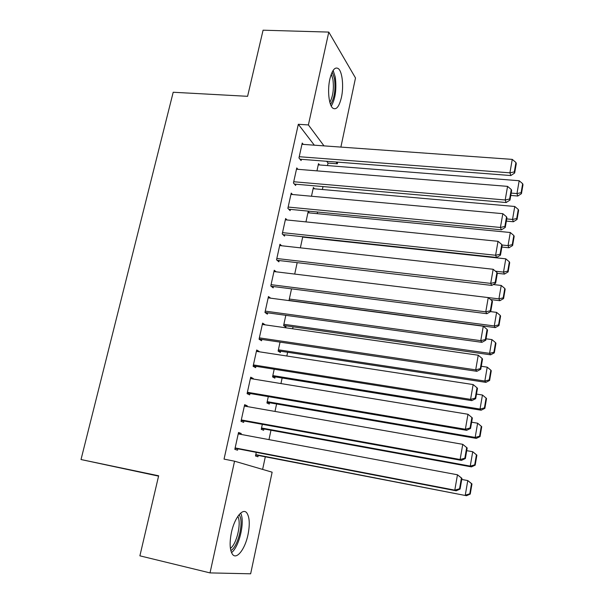 <?xml version="1.0" encoding="UTF-8"?>
<svg xmlns="http://www.w3.org/2000/svg" width="604" height="604" viewBox="0 0 604 604"><rect width="100%" height="100%" fill="white"/><g stroke="black" fill="none" stroke-linecap="round" stroke-linejoin="round"><path stroke-width="0.91" d="M231.407 532.592C234.48 517.666 243.065 507.262 246.938 513.106C249.611 517.386 249.973 524.544 248.018 534.578C245.118 549.134 236.474 560.338 232.381 554.162C229.754 549.866 229.429 542.679 231.407 532.592M329.829 79.215C332.132 70.034 334.986 66.516 338.391 68.652C342.37 71.725 343.865 86.599 341.419 97.471C339.154 106.757 336.269 110.305 332.759 108.116C328.886 105.104 327.315 90.215 329.829 79.215M262.619 469.406L265.307 456.805M268.976 439.629L270.977 430.244M275.001 411.437L276.587 403.978M280.951 383.563L282.136 377.983M286.832 356.013L287.632 352.275M292.646 328.772L293.061 326.839M317.221 213.673L317.576 212.019M322.385 189.505L323.012 186.576M327.489 165.587L328.032 163.072L337.349 163.805L336.013 162.008M272.132 472.192L250.645 573.8L210.018 572.902L234.556 461.192L272.132 472.192M158.573 476.126L81.019 459.531L173.197 92.253L247.587 96.315L263.08 30.2L328.787 32.087L355.499 77.969L340.882 147.089M337.704 162.136L337.349 163.805M263.918 428.953L263.631 430.274L261.245 429.331L262.325 424.318M244.514 405.344L247.27 405.828L244.658 404.68L240.996 421.328L243.638 422.377L243.941 420.988M247.27 405.828L247.112 406.545M275.122 376.851L274.843 378.142L272.547 376.888L274.201 369.21M256.458 351.06L259.199 351.483L256.692 349.995L253.114 366.273L255.651 367.662L255.945 366.303M286.092 325.85L285.82 327.111L283.608 325.564L285.813 315.333M270.652 298.18L268.455 296.534L264.96 312.449L481.916 342.332L480.761 340.671L483.276 326.22L268.168 297.855M267.685 312.834L267.391 314.156L264.96 312.449M297.176 262.649L294.707 274.073L498.919 298.874L501.222 285.45L504.793 288.455L503.192 297.848L503.57 298.587L505.163 289.218L504.793 288.455M281.607 245.752L279.962 244.25L276.541 259.811L278.874 261.834L279.161 260.543M309.437 212.91L308.183 211.559L305.956 221.894M292.517 194.511L291.219 193.099L287.874 208.327L290.109 210.645L290.388 209.384M319.524 164.96L318.512 163.669L316.957 170.864M303.284 144.394L302.234 143.057L298.957 157.961L301.102 160.566L301.373 159.328M328.032 163.072L326.658 161.283M314.329 145.187L298.323 124.288L224.046 459.115L234.556 461.192M297.923 169.316L296.76 167.942L293.446 183.004L295.635 185.473L295.915 184.22M314.495 188.81L313.378 187.489L311.49 196.24M287.074 219.992L285.624 218.535L282.234 233.929L284.522 236.104L284.801 234.82M304.341 237.274L303.94 236.866M302.755 236.738L300.362 247.844M276.134 271.815L274.246 270.245L270.781 285.986L273.167 287.851L273.453 286.545M289.527 300.671L289.059 300.301L291.528 288.848M262.332 324.371L265.065 324.763L262.612 323.117L259.063 339.206L261.555 340.762L261.849 339.425M280.633 351.211L280.362 352.487L278.112 351.083L280.045 342.121M250.517 378.051L253.272 378.504L250.705 377.183L247.089 393.642L249.678 394.865L249.981 393.498M253.272 378.504L253.159 379.002M269.55 402.762L269.271 404.068L266.923 402.966L268.297 396.609M238.437 432.955L241.207 433.468L238.535 432.494L234.828 449.331L237.531 450.199L237.84 448.802M241.207 433.468L240.996 434.404M258.225 455.431L257.938 456.76L255.5 455.975L256.277 452.351M81.019 459.531L158.648 475.786L139.886 555.831L210.018 572.902M298.323 124.288L308.395 124.93L328.787 32.087M324.001 145.881L308.395 124.93M301.962 144.296L512.252 159.38L509.919 172.835L510.841 175.545L514.661 173.008L516.284 163.616L515.929 162.499L514.306 171.921L514.661 173.008M299.992 159.214L510.841 175.545M299.229 156.715L509.919 172.835L514.306 171.921M515.929 162.499L512.252 159.38M510.788 195.424L517.802 196.021L516.971 193.574L511.195 193.091M318.255 164.854L519.176 180.739L522.656 183.699L521.124 192.684L521.448 193.665L522.981 184.703L522.656 183.699M521.124 192.684L516.971 193.574L519.176 180.739M521.448 193.665L517.802 196.021M296.481 169.196L507.564 186.372L505.201 199.984L506.16 202.536L509.987 200.06L511.633 190.554L511.263 189.505L509.617 199.033L509.987 200.06M294.405 184.084L506.16 202.536M293.718 181.744L505.201 199.984L509.617 199.033M511.263 189.505L507.564 186.372M290.939 194.367L502.822 213.68L500.429 227.459L501.426 229.837L505.261 227.429L506.922 217.81L506.545 216.828L504.876 226.47L505.261 227.429M288.735 209.226L501.426 229.837M288.153 207.059L500.429 227.459L504.876 226.47M506.545 216.828L502.822 213.68M506.356 221.094L513.4 221.751L512.532 219.456L506.733 218.92M313.114 188.69L514.759 206.477L518.27 209.452L516.714 218.535L517.054 219.456L518.602 210.396L518.27 209.452M516.714 218.535L512.532 219.456L514.759 206.477M517.054 219.456L513.4 221.751M501.879 247.051L508.946 247.776L508.047 245.632L502 245.013M307.927 212.767L510.297 232.51L513.823 235.492L512.26 244.673L512.607 245.541L514.17 236.375L513.823 235.492M512.26 244.673L508.047 245.632L510.297 232.51M512.607 245.541L508.946 247.776M332.192 72.035L334.465 78.497C335.786 89.611 334.473 98.256 330.516 104.432M329.852 102.333C333.068 96.24 334.08 88.509 332.88 79.154L331.309 74.088M331.279 106.13C335.424 98.701 336.753 89.022 335.265 77.078L333.136 70.404M239.139 514.608L239.901 516.095C243.593 524.234 237.651 547.081 230.834 550.561M230.411 548.409C236.542 544.106 241.381 524.181 238.119 516.986L237.833 516.329M231.513 552.622C239.056 547.058 244.907 522.664 240.951 513.77L240.649 513.068M285.345 219.811L498.021 241.313L495.605 255.258L496.639 257.463L500.482 255.122L502.166 245.39L501.765 244.477L500.082 254.231L500.482 255.122M282.974 234.624L496.639 257.463M282.521 232.638L495.605 255.258L500.082 254.231M501.765 244.477L498.021 241.313M279.682 245.541L493.166 269.278L490.712 283.389L491.792 285.42L495.642 283.14L497.341 273.295L496.933 272.457L495.227 282.325L495.642 283.14M277.108 260.301L491.792 285.42M276.828 258.512L490.712 283.389L495.227 282.325M496.933 272.457L493.166 269.278M497.341 273.295L504.446 274.088L503.51 272.102L495.446 271.204M302.679 237.1L505.79 258.829L509.338 261.826L507.753 271.113L508.115 271.913L509.693 262.649L509.338 261.826M507.753 271.113L503.51 272.102L505.79 258.829M508.115 271.913L504.446 274.088M490.614 299.569L499.886 300.701L498.919 298.874L503.192 297.848M493.294 284.529L501.222 285.45M503.57 298.587L499.886 300.701M273.959 271.551L488.251 297.583L485.767 311.86L486.884 313.702L490.75 311.498L492.471 301.532L492.041 300.769L490.312 310.758L490.75 311.498M271.12 286.251L486.884 313.702M271.068 284.665L485.767 311.86L490.312 310.758M492.041 300.769L488.251 297.583M289.248 300.452L495.28 327.61L494.283 325.956L289.324 299.048M490.554 311.611L496.609 312.374L500.203 315.394L498.579 324.892L498.972 325.564L500.588 316.081L500.203 315.394M498.579 324.892L494.283 325.956L496.609 312.374M498.972 325.564L495.28 327.61M265.247 311.12L480.761 340.671L485.344 339.531L485.79 340.203L487.534 330.116L487.088 329.422L485.344 339.531M487.088 329.422L483.276 326.22M481.916 342.332L485.79 340.203M283.623 325.496L490.622 354.827L489.587 353.34L283.888 324.288M486.031 338.799L491.943 339.607L495.552 342.634L493.913 352.245L494.321 352.842L495.952 343.261L495.552 342.634M493.913 352.245L489.587 353.34L491.943 339.607M494.321 352.842L490.622 354.827M262.317 324.454L478.24 355.212L475.695 369.844L476.896 371.309L480.776 369.248L482.536 359.04L482.075 358.421L480.308 368.659L480.776 369.248M259.108 339.018L476.896 371.309M259.365 337.863L475.695 369.844L480.308 368.659M482.075 358.421L478.24 355.212M278.165 350.841L485.91 382.362L484.838 381.041L278.384 349.799M481.29 366.281L487.217 367.149L490.856 370.192L489.195 379.908L489.618 380.445L491.271 370.743L490.856 370.192M489.195 379.908L484.838 381.041L487.217 367.149M489.618 380.445L485.91 382.362M256.398 351.347L473.143 384.559L470.569 399.365L471.807 400.633L475.695 398.655L477.485 388.319L477.001 387.783L475.212 398.142L475.695 398.655M253.197 365.873L471.807 400.633M253.408 364.914L470.569 399.365L475.212 398.142M477.001 387.783L473.143 384.559M272.646 376.451L481.146 410.207L480.037 409.067L272.827 375.59M476.488 394.087L482.445 395.016L486.099 398.066L484.423 407.896L484.861 408.357L486.53 398.549L486.099 398.066M484.423 407.896L480.037 409.067L482.445 395.016M484.861 408.357L481.146 410.207M250.411 378.549L467.979 414.261L465.374 429.255L466.666 430.32L470.561 428.417L472.366 417.96L471.867 417.5L470.055 427.987L470.561 428.417M247.225 393.023L466.666 430.32M247.391 392.268L465.374 429.255L470.055 427.987M471.867 417.5L467.979 414.261M267.059 402.332L476.329 438.383L475.174 437.424L267.21 401.652M471.633 422.204L477.613 423.2L481.29 426.265L479.591 436.209L480.044 436.601L481.735 426.681L481.29 426.265M479.591 436.209L475.174 437.424L477.613 423.2M480.044 436.601L476.329 438.383M244.356 406.062L462.755 444.333L467.186 447.964L466.673 447.579L464.838 458.202L465.359 458.549L467.186 447.964M241.177 420.49L461.448 460.376L460.12 459.508L462.755 444.333L466.673 447.579M241.298 419.939L460.12 459.508L464.838 458.202M461.448 460.376L465.359 458.549M261.419 428.5L471.452 466.884L470.259 466.107L261.532 428.002M466.718 450.659L472.721 451.724L476.888 455.137L476.428 454.797L474.706 464.861L475.174 465.171L476.888 455.137M474.706 464.861L470.259 466.107L472.721 451.724L476.428 454.797M475.174 465.171L471.452 466.884M238.233 433.891L457.47 474.782L461.939 478.338L461.411 478.043L459.553 488.795L460.089 489.059L461.939 478.338M235.062 448.266L456.179 490.803L454.797 490.146L457.47 474.782L461.411 478.043M235.137 447.926L454.797 490.146L459.553 488.795M456.179 490.803L460.089 489.059M255.719 454.948L466.514 495.718L255.786 454.638M461.75 479.44L467.775 480.573L471.981 483.925L471.505 483.661L469.769 493.846L470.244 494.08L471.981 483.925M469.769 493.846L465.284 495.129L467.775 480.573L471.505 483.661M470.244 494.08L466.514 495.718"/></g></svg>
